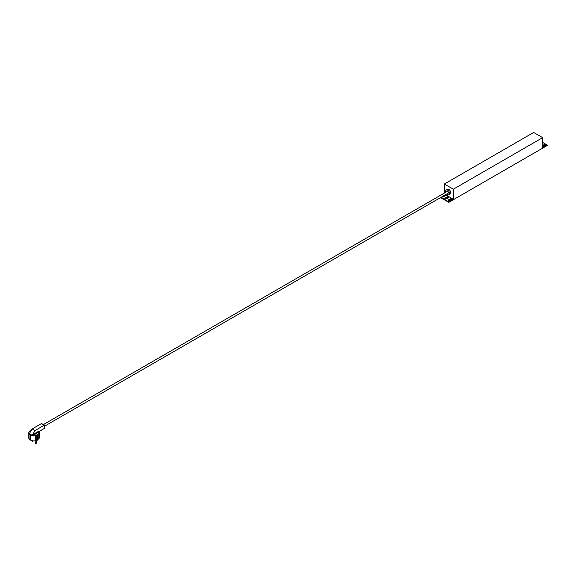 <?xml version="1.0" encoding="UTF-8"?>
<svg xmlns="http://www.w3.org/2000/svg" width="576" height="576" viewBox="0 0 576 576"><rect width="100%" height="100%" fill="white"/><g stroke="black" fill="none" stroke-linecap="round" stroke-linejoin="round"><path stroke-width="0.86" d="M38.038 434.7L35.51 435.636A5.148 2.974 180 0 1 32.616 435.679L32.011 435.557A5.148 2.974 180 0 1 29.174 433.922L32.177 428.926L35.006 430.56L32.58 434.765L38.808 431.165L39.017 431.978A5.148 2.974 180 0 1 39.19 432.749A5.148 2.974 180 0 1 38.945 433.656L37.584 434.441L38.038 434.7L38.038 439.834L35.51 440.77A5.148 2.974 180 0 1 30.737 440.258L30.737 435.83A5.148 2.974 0 0 1 29.923 435.362L29.923 439.798L30.737 439.913M29.923 439.798A5.148 2.974 180 0 1 28.8 437.94L28.8 432.806A5.148 2.974 180 0 1 29.045 431.906L30.658 430.445L31.169 430.675M39.19 432.749L39.19 437.882A5.148 2.974 180 0 1 38.945 438.79L38.038 439.308M36.77 434.909L36.77 440.042M35.51 440.77L35.51 435.636M28.973 433.577A5.148 2.974 180 0 1 28.8 432.806M38.945 438.79L38.945 433.656M38.88 431.597L44.302 428.465L44.302 425.196L41.472 423.562L44.554 425.052L44.302 428.465M35.006 430.56L44.302 425.196M32.177 428.926L41.472 423.562M29.75 433.13L29.03 433.67L32.414 435.326L32.58 434.765M29.851 430.913L29.851 431.438M37.231 435.168L37.231 440.302M35.381 442.714A0.684 0.396 0 0 0 35.863 443.39A0.684 0.396 0 0 0 36.547 442.994L36.547 440.172M30.233 435.564L30.233 439.618M44.554 426.204L448.135 193.198A1.001 0.576 -120 0 0 448.135 192.046A1.001 0.576 -120 0 0 447.134 191.47L43.553 424.476M446.875 193.925A2.714 1.57 -120 0 0 447.631 194.551A2.714 1.57 -120 0 0 448.992 194.681A2.714 1.57 -120 0 0 449.41 192.506A2.714 1.57 -120 0 0 447.631 190.116A2.714 1.57 -120 0 0 446.278 189.979A2.714 1.57 -120 0 0 445.874 192.197M448.992 194.681L450.202 193.982A2.714 1.57 -120 0 0 450.619 191.808A2.714 1.57 -120 0 0 448.848 189.418A2.714 1.57 -120 0 0 447.487 189.281L446.278 189.979M445.5 194.717L453.341 199.238L453.341 189.209L542.657 137.642L542.657 147.679L547.2 145.051L547.2 145.519L448.79 202.334L440.554 197.575M542.657 137.642L533.671 132.458L444.355 184.025L453.341 189.209M444.355 184.025L444.355 193.068M441.77 196.87A0.914 0.526 0 0 0 443.167 196.942L445.313 195.703A0.914 0.526 0 0 0 445.579 195.329A0.914 0.526 0 0 0 445.19 194.897M445.111 198.058A0.914 0.526 0 0 0 444.838 198.432A0.914 0.526 0 0 0 445.406 198.922A0.914 0.526 0 0 0 446.4 198.806L448.546 197.568A0.914 0.526 0 0 0 448.812 197.201A0.914 0.526 0 0 0 448.25 196.711A0.914 0.526 0 0 0 447.25 196.826L445.111 198.058L445.111 198.526L447.25 197.287A0.914 0.526 180 0 1 448.718 197.431M448.344 199.93A0.914 0.526 0 0 0 448.07 200.304A0.914 0.526 0 0 0 448.639 200.786A0.914 0.526 0 0 0 449.633 200.671L451.778 199.44A0.914 0.526 0 0 0 452.045 199.066A0.914 0.526 0 0 0 451.483 198.576A0.914 0.526 0 0 0 450.482 198.691L448.344 199.93L448.344 200.398L450.482 199.159A0.914 0.526 180 0 1 451.951 199.296M440.957 197.345L448.79 201.866L453.341 199.238M448.79 201.866L448.79 202.334M547.2 145.051L542.657 142.423M542.657 146.902A0.914 0.526 0 0 0 542.995 146.772L545.134 145.541A0.914 0.526 0 0 0 545.4 145.166A0.914 0.526 0 0 0 544.838 144.677A0.914 0.526 0 0 0 543.838 144.792L542.657 145.476M542.657 145.944L543.838 145.26A0.914 0.526 180 0 1 545.306 145.397M444.542 195.271A0.914 0.526 180 0 1 445.486 195.566M39.017 431.978L32.616 435.679M32.011 435.557L29.174 433.922M31.471 440.546A0.684 0.396 0 0 0 32.702 440.82M450.482 198.691L450.482 199.159M447.25 196.826L447.25 197.287M543.838 144.792L543.838 145.26M32.71 440.777L32.386 441.331L31.342 440.503M35.179 442.994L35.179 440.827M36.288 443.304L35.446 443.304"/></g></svg>
